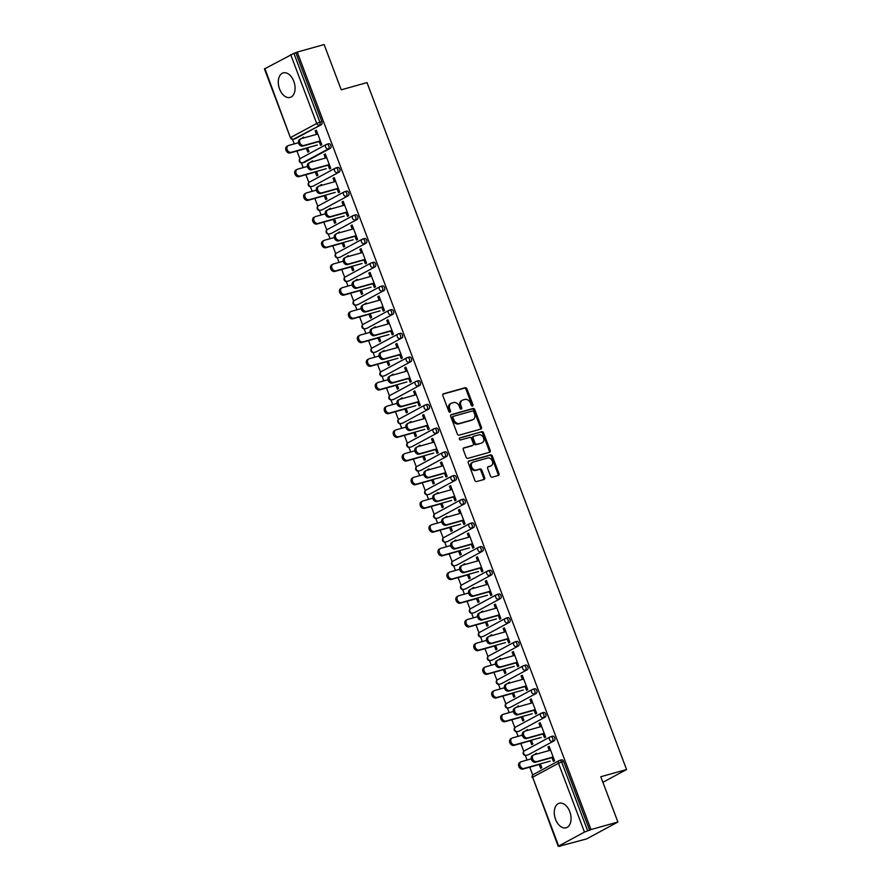 <?xml version="1.0" encoding="UTF-8"?>
<svg xmlns="http://www.w3.org/2000/svg" width="891" height="891" viewBox="0 0 891 891"><rect width="100%" height="100%" fill="white"/><g stroke="black" fill="none" stroke-linecap="round" stroke-linejoin="round"><path stroke-width="1.34" d="M472.486 405.995A1.125 0.869 61.6 0 0 472.932 404.714L466.94 388.866A1.604 1.236 61.6 0 0 465.18 387.719L443.484 393.789A1.604 1.236 61.6 0 0 442.849 395.626L448.83 411.464A1.125 0.869 61.6 0 0 450.512 410.996L449.743 408.936A5.134 3.965 61.6 0 1 451.158 403.345A5.134 3.965 61.6 0 1 451.793 403.088L453.608 402.587A5.134 3.965 61.6 0 1 459.266 406.274L460.034 408.323A1.125 0.869 61.6 0 0 461.727 407.855L460.948 405.795A5.134 3.965 61.6 0 1 462.362 400.204A5.134 3.965 61.6 0 1 462.997 399.948L464.812 399.446A5.134 3.965 61.6 0 1 470.47 403.133L471.239 405.182A1.125 0.869 61.6 0 0 472.486 405.995M472.063 405.984A1.125 0.869 61.6 0 0 472.018 405.205L466.026 389.356A1.604 1.236 61.6 0 0 464.267 388.209L442.938 394.178M449.643 412.266A1.125 0.869 61.6 0 0 449.61 411.486L448.83 409.437L449.743 408.936M460.847 409.125A1.125 0.869 61.6 0 0 460.814 408.345L460.034 406.296L460.948 405.795M569.783 811.679A12.741 7.963 -105.7 0 0 559.225 803.248A12.741 7.963 -105.7 0 0 555.55 819.364A12.741 7.963 -105.7 0 0 566.108 827.784A12.741 7.963 -105.7 0 0 569.783 811.679M293.796 81.304A12.741 7.963 -105.7 0 0 283.249 72.884A12.741 7.963 -105.7 0 0 279.562 88.989A12.741 7.963 -105.7 0 0 290.121 97.42A12.741 7.963 -105.7 0 0 293.796 81.304M490.484 476.017A1.604 1.236 61.6 0 0 492.244 477.164L498.336 475.46A1.604 1.236 61.6 0 0 498.971 473.633L492.322 456.036A1.604 1.236 61.6 0 0 490.562 454.889L468.866 460.97A1.604 1.236 61.6 0 0 468.232 462.797L474.87 480.383A1.604 1.236 61.6 0 0 476.64 481.541L483.991 479.481A1.604 1.236 61.6 0 0 484.637 477.654L481.786 470.125A1.604 1.236 61.6 0 0 480.026 468.967L476.373 469.991A4.288 3.319 61.6 0 1 471.785 467.252A4.288 3.319 61.6 0 1 472.831 462.229A4.288 3.319 61.6 0 1 473.366 462.017L487.644 458.007A4.288 3.319 61.6 0 1 492.233 460.758A4.288 3.319 61.6 0 1 491.186 465.77A4.288 3.319 61.6 0 1 490.651 465.993L488.279 466.661A1.604 1.236 61.6 0 0 487.633 468.488L490.484 476.017M297.238 52.079L324.124 44.55L341.231 89.813L367.003 82.596L626.573 769.523L600.79 776.74L617.897 822.014L591.011 829.543L297.238 52.079L293.907 53.371L319.902 122.19L321.874 121.633L295.868 52.825M480.806 429.094A1.604 1.236 61.6 0 0 481.452 427.268L474.803 409.671A1.604 1.236 61.6 0 0 473.032 408.512L451.347 414.593A1.604 1.236 61.6 0 0 450.701 416.42L457.35 434.017A1.604 1.236 61.6 0 0 459.121 435.164L480.806 429.094M483.568 432.859L490.217 450.445A1.604 1.236 61.6 0 1 489.571 452.283L467.886 458.353A1.604 1.236 61.6 0 1 466.116 457.206L463.264 449.677A1.604 1.236 61.6 0 1 463.91 447.839L472.709 445.377A1.604 1.236 61.6 0 0 473.344 443.551L471.462 438.55A1.604 1.236 61.6 0 0 469.691 437.403L460.536 439.965A1.125 0.869 61.6 0 1 459.745 437.882L481.797 431.701A1.604 1.236 61.6 0 1 483.568 432.859L482.655 433.349L489.304 450.946L490.217 450.445M602.895 782.309L626.573 769.523M264.872 68.574L290.433 137.737L264.427 68.93L293.907 53.371M617.897 822.014L586.612 838.921L559.604 846.127M591.011 829.543L584.474 832.094L558.657 846.038L561.096 845.715L559.726 846.45M532.729 775.014L529.755 767.151M527.071 760.045L525.334 755.457M523.774 751.313L520.801 743.462M518.116 736.345L516.379 731.756M514.82 727.613L511.846 719.761M509.162 712.644L507.425 708.055M505.865 703.912L502.892 696.06M500.207 688.955L498.47 684.355M496.911 680.223L493.937 672.371M491.253 665.254L489.515 660.665M487.956 656.522L484.982 648.67M482.298 641.553L480.561 636.965M479.002 632.822L476.028 624.97M473.344 617.853L471.606 613.264M470.047 609.121L467.073 601.269M464.389 594.163L462.652 589.575M461.093 585.432L458.119 577.58M455.435 570.463L453.697 565.874M452.138 561.731L449.164 553.879M446.48 546.762L444.743 542.173M443.183 538.03L440.21 530.178M437.526 523.062L435.788 518.473M434.229 514.341L431.255 506.489M428.571 499.372L426.834 494.783M425.274 490.64L422.301 482.788M419.616 475.671L417.879 471.083M416.32 466.94L413.346 459.088M410.662 451.971L408.924 447.382M407.365 443.239L404.391 435.387M401.707 428.281L399.97 423.693M398.411 419.55L395.437 411.698M392.753 404.581L391.015 399.992M389.456 395.849L386.482 387.997M383.798 380.88L382.061 376.292M380.502 372.148L377.528 364.296M374.844 357.18L373.106 352.591M371.547 348.459L368.573 340.596M365.889 333.49L364.152 328.902M362.592 324.758L359.619 316.906M356.935 309.79L355.197 305.201M353.638 301.058L350.664 293.206M347.98 286.089L346.243 281.5M344.683 277.357L341.71 269.505M339.025 262.399L337.288 257.8M335.729 253.668L332.755 245.816M330.071 238.699L328.334 234.11M326.774 229.967L323.801 222.115M321.116 214.998L319.379 210.41M317.82 206.266L314.846 198.415M312.162 191.298L310.424 186.709M308.865 182.566L305.891 174.714M303.207 167.608L301.47 163.02M299.911 158.876L296.937 151.024M294.253 143.908L292.515 139.319M303.653 137.392L302.361 137.76L303.553 137.114L303.853 137.916M316.428 130.487L315.136 130.854L316.327 130.209L321.774 144.643L320.593 145.289L319.056 141.224M306.381 148.374L307.818 152.183L308.999 151.548L307.562 147.739M315.136 130.854L316.472 134.385M552.465 736.233A2.45 1.537 74.3 0 1 552.665 736.155A2.45 1.537 74.3 0 1 554.692 737.77A2.45 1.537 74.3 0 1 554.18 740.789L528.363 754.744A2.45 1.537 74.3 0 1 528.163 754.822A2.45 1.537 74.3 0 1 527.951 754.855M561.419 759.934A2.45 1.537 74.3 0 1 561.62 759.845A2.45 1.537 74.3 0 1 563.647 761.471L561.675 762.017L587.681 830.835M589.642 830.278L563.647 761.471M321.874 121.633A2.45 1.537 74.3 0 1 321.361 124.651L295.545 138.606A2.45 1.537 74.3 0 1 295.344 138.684A2.45 1.537 74.3 0 1 295.133 138.718M530.245 740.811L531.682 744.62L532.863 743.985L531.426 740.176M527.717 730.353L527.416 729.551L526.425 730.72M540.336 726.822L538.999 723.292L540.191 722.646L545.637 737.08L544.457 737.726L542.92 733.661M534.555 688.832A2.45 1.537 74.3 0 1 534.756 688.754A2.45 1.537 74.3 0 1 536.783 690.38A2.45 1.537 74.3 0 1 536.271 693.398L510.454 707.343A2.45 1.537 74.3 0 1 510.253 707.421A2.45 1.537 74.3 0 1 510.042 707.454M512.336 693.421L513.773 697.23L514.953 696.584L513.517 692.775M509.808 682.963L509.507 682.161L508.516 683.319M522.427 679.421L521.09 675.901L522.282 675.255L527.728 689.69L526.548 690.325L525.011 686.259M516.646 641.442A2.45 1.537 74.3 0 1 516.847 641.364A2.45 1.537 74.3 0 1 518.874 642.979A2.45 1.537 74.3 0 1 518.362 645.997L492.545 659.953A2.45 1.537 74.3 0 1 492.344 660.031A2.45 1.537 74.3 0 1 492.133 660.064M494.427 646.02L495.864 649.829L497.044 649.194L495.608 645.385M491.899 635.561L491.598 634.76L490.607 635.929M504.518 632.031L503.181 628.5L504.373 627.865L509.819 642.288L508.638 642.934L507.102 638.869M498.737 594.052A2.45 1.537 74.3 0 1 498.938 593.963A2.45 1.537 74.3 0 1 500.965 595.589A2.45 1.537 74.3 0 1 500.452 598.607L474.636 612.551A2.45 1.537 74.3 0 1 474.435 612.629A2.45 1.537 74.3 0 1 474.224 612.674M476.518 598.629L477.955 602.439L479.135 601.793L477.699 597.984M473.99 588.171L473.689 587.369L472.698 588.528M486.609 584.641L485.272 581.11L486.464 580.464L491.91 594.898L490.729 595.533L489.192 591.468M480.828 546.651A2.45 1.537 74.3 0 1 481.029 546.573A2.45 1.537 74.3 0 1 483.056 548.188A2.45 1.537 74.3 0 1 482.543 551.206L456.727 565.161A2.45 1.537 74.3 0 1 456.526 565.239A2.45 1.537 74.3 0 1 456.315 565.273M458.609 551.239L460.046 555.048L461.226 554.402L459.789 550.593M456.081 540.781L455.78 539.968L454.789 541.138M468.699 537.24L467.363 533.709L468.555 533.074L474.001 547.497L472.82 548.143L471.283 544.078M462.919 499.261A2.45 1.537 74.3 0 1 463.12 499.172A2.45 1.537 74.3 0 1 465.147 500.798A2.45 1.537 74.3 0 1 464.634 503.816L438.817 517.76A2.45 1.537 74.3 0 1 438.617 517.849A2.45 1.537 74.3 0 1 438.405 517.883M440.7 503.838L442.136 507.647L443.317 507.012L441.88 503.203M438.172 493.38L437.871 492.578L436.88 493.748M450.79 489.85L449.454 486.319L450.646 485.673L456.092 500.107L454.911 500.742L453.374 496.677M445.01 451.86A2.45 1.537 74.3 0 1 445.21 451.782A2.45 1.537 74.3 0 1 447.237 453.396A2.45 1.537 74.3 0 1 446.725 456.415L420.908 470.37A2.45 1.537 74.3 0 1 420.708 470.448A2.45 1.537 74.3 0 1 420.496 470.481M422.791 456.448L424.227 460.257L425.408 459.611L423.971 455.802M420.262 445.99L419.962 445.177L418.97 446.346M432.881 442.448L431.545 438.918L432.736 438.283L438.183 452.717L437.002 453.352L435.465 449.287M427.101 404.469A2.45 1.537 74.3 0 1 427.301 404.391A2.45 1.537 74.3 0 1 429.328 406.006A2.45 1.537 74.3 0 1 428.816 409.025L402.999 422.969A2.45 1.537 74.3 0 1 402.799 423.058A2.45 1.537 74.3 0 1 402.587 423.091M404.882 409.047L406.318 412.856L407.499 412.221L406.062 408.412M402.353 398.589L402.053 397.787L401.061 398.956M414.972 395.058L413.636 391.528L414.827 390.882L420.274 405.316L419.093 405.962L417.556 401.897M409.192 357.068A2.45 1.537 74.3 0 1 409.392 356.99A2.45 1.537 74.3 0 1 411.419 358.616A2.45 1.537 74.3 0 1 410.907 361.635L385.09 375.579A2.45 1.537 74.3 0 1 384.89 375.657A2.45 1.537 74.3 0 1 384.678 375.69M386.972 361.657L388.409 365.466L389.59 364.82L388.153 361.011M384.444 351.199L384.144 350.386L383.152 351.555M397.063 347.657L395.727 344.126L396.918 343.492L402.364 357.926L401.184 358.561L399.647 354.495M391.283 309.678A2.45 1.537 74.3 0 1 391.483 309.6A2.45 1.537 74.3 0 1 393.51 311.215A2.45 1.537 74.3 0 1 392.998 314.233L367.181 328.189A2.45 1.537 74.3 0 1 366.981 328.267A2.45 1.537 74.3 0 1 366.769 328.3M369.063 314.256L370.5 318.065L371.681 317.43L370.244 313.621M366.535 303.798L366.234 302.996L365.243 304.165M379.154 300.267L377.817 296.736L379.009 296.09L384.455 310.525L383.275 311.171L381.738 307.105M373.374 262.277A2.45 1.537 74.3 0 1 373.574 262.199A2.45 1.537 74.3 0 1 375.601 263.825A2.45 1.537 74.3 0 1 375.089 266.843L349.272 280.788A2.45 1.537 74.3 0 1 349.072 280.865A2.45 1.537 74.3 0 1 348.86 280.899M351.154 266.866L352.591 270.675L353.772 270.029L352.335 266.22M348.626 256.408L348.325 255.606L347.334 256.764M361.245 252.866L359.908 249.346L361.1 248.7L366.546 263.135L365.366 263.769L363.829 259.704M355.464 214.887A2.45 1.537 74.3 0 1 355.665 214.809A2.45 1.537 74.3 0 1 357.692 216.424A2.45 1.537 74.3 0 1 357.18 219.442L331.363 233.397A2.45 1.537 74.3 0 1 331.162 233.475A2.45 1.537 74.3 0 1 330.951 233.509M333.245 219.464L334.682 223.273L335.862 222.639L334.426 218.83M330.717 209.006L330.416 208.204L329.425 209.374M343.336 205.476L341.999 201.945L343.191 201.31L348.637 215.733L347.457 216.379L345.92 212.314M337.555 167.497A2.45 1.537 74.3 0 1 337.756 167.408A2.45 1.537 74.3 0 1 339.783 169.034A2.45 1.537 74.3 0 1 339.271 172.052L313.454 185.996A2.45 1.537 74.3 0 1 313.253 186.074A2.45 1.537 74.3 0 1 313.042 186.119M315.336 172.074L316.773 175.883L317.953 175.237L316.517 171.428M312.808 161.616L312.507 160.814L311.516 161.973M325.427 158.086L324.09 154.555L325.282 153.909L330.728 168.343L329.547 168.978L328.011 164.913M328.601 143.796A2.45 1.537 74.3 0 1 328.801 143.718A2.45 1.537 74.3 0 1 330.828 145.333A2.45 1.537 74.3 0 1 330.316 148.351L304.499 162.296A2.45 1.537 74.3 0 1 304.299 162.385A2.45 1.537 74.3 0 1 304.087 162.418M334.381 181.775L333.045 178.245L334.236 177.61L339.683 192.044L338.502 192.679L336.965 188.614M324.291 195.775L325.727 199.584L326.908 198.938L325.471 195.129M321.762 185.317L321.462 184.504L320.47 185.673M346.51 191.186A2.45 1.537 74.3 0 1 346.71 191.108A2.45 1.537 74.3 0 1 348.737 192.734A2.45 1.537 74.3 0 1 348.225 195.753L322.408 209.697A2.45 1.537 74.3 0 1 322.208 209.775A2.45 1.537 74.3 0 1 321.996 209.808M352.29 229.176L350.954 225.646L352.145 225L357.592 239.434L356.411 240.08L354.874 236.004M342.2 243.165L343.636 246.974L344.817 246.339L343.38 242.53M339.671 232.707L339.371 231.905L338.38 233.074M364.419 238.588A2.45 1.537 74.3 0 1 364.619 238.51A2.45 1.537 74.3 0 1 366.647 240.124A2.45 1.537 74.3 0 1 366.134 243.143L340.317 257.087A2.45 1.537 74.3 0 1 340.117 257.176A2.45 1.537 74.3 0 1 339.905 257.209M370.199 276.566L368.863 273.036L370.055 272.401L375.501 286.824L374.32 287.47L372.783 283.405M360.109 290.566L361.546 294.375L362.726 293.729L361.289 289.92M357.581 280.108L357.28 279.295L356.289 280.465M382.328 285.978A2.45 1.537 74.3 0 1 382.529 285.9A2.45 1.537 74.3 0 1 384.556 287.515A2.45 1.537 74.3 0 1 384.043 290.533L358.227 304.488A2.45 1.537 74.3 0 1 358.026 304.566A2.45 1.537 74.3 0 1 357.814 304.599M388.108 323.968L386.772 320.437L387.964 319.791L393.41 334.225L392.229 334.86L390.692 330.795M378.018 337.956L379.455 341.765L380.635 341.119L379.198 337.321M375.49 327.498L375.189 326.696L374.198 327.866M400.237 333.379A2.45 1.537 74.3 0 1 400.438 333.29A2.45 1.537 74.3 0 1 402.465 334.916A2.45 1.537 74.3 0 1 401.952 337.934L376.136 351.878A2.45 1.537 74.3 0 1 375.935 351.967A2.45 1.537 74.3 0 1 375.724 352.001M406.018 371.358L404.681 367.827L405.873 367.192L411.319 381.615L410.138 382.261L408.601 378.196M395.927 385.358L397.364 389.155L398.544 388.521L397.108 384.712M393.399 374.888L393.098 374.086L392.107 375.256M418.146 380.769A2.45 1.537 74.3 0 1 418.347 380.691A2.45 1.537 74.3 0 1 420.374 382.306A2.45 1.537 74.3 0 1 419.861 385.324L394.045 399.279A2.45 1.537 74.3 0 1 393.844 399.357A2.45 1.537 74.3 0 1 393.633 399.391M423.927 418.759L422.59 415.228L423.782 414.582L429.228 429.017L428.048 429.651L426.511 425.586M413.836 432.748L415.273 436.557L416.453 435.911L415.017 432.102M411.308 422.289L411.007 421.488L410.016 422.646M436.055 428.17A2.45 1.537 74.3 0 1 436.256 428.081A2.45 1.537 74.3 0 1 438.283 429.707A2.45 1.537 74.3 0 1 437.771 432.725L411.954 446.669A2.45 1.537 74.3 0 1 411.753 446.747A2.45 1.537 74.3 0 1 411.542 446.792M441.836 466.149L440.499 462.618L441.691 461.983L447.137 476.407L445.957 477.053L444.42 472.987M431.745 480.138L433.182 483.947L434.363 483.312L432.926 479.503M429.217 469.68L428.916 468.878L427.925 470.047M453.965 475.56A2.45 1.537 74.3 0 1 454.165 475.482A2.45 1.537 74.3 0 1 456.192 477.097A2.45 1.537 74.3 0 1 455.68 480.115L429.863 494.071A2.45 1.537 74.3 0 1 429.662 494.149A2.45 1.537 74.3 0 1 429.451 494.182M459.745 513.539L458.408 510.008L459.6 509.374L465.046 523.808L463.866 524.443L462.329 520.377M449.654 527.539L451.091 531.348L452.272 530.702L450.835 526.893M447.126 517.081L446.825 516.279L445.834 517.437M471.874 522.95A2.45 1.537 74.3 0 1 472.074 522.872A2.45 1.537 74.3 0 1 474.101 524.498A2.45 1.537 74.3 0 1 473.589 527.517L447.772 541.461A2.45 1.537 74.3 0 1 447.572 541.539A2.45 1.537 74.3 0 1 447.36 541.572M477.654 560.94L476.317 557.41L477.509 556.764L482.955 571.198L481.775 571.844L480.238 567.779M467.563 574.929L469 578.738L470.181 578.103L468.744 574.294M465.035 564.471L464.734 563.669L463.743 564.838M489.783 570.351A2.45 1.537 74.3 0 1 489.983 570.273A2.45 1.537 74.3 0 1 492.01 571.888A2.45 1.537 74.3 0 1 491.498 574.907L465.681 588.851A2.45 1.537 74.3 0 1 465.481 588.94A2.45 1.537 74.3 0 1 465.269 588.973M495.563 608.33L494.227 604.8L495.418 604.165L500.865 618.599L499.684 619.234L498.147 615.169M485.472 622.33L486.909 626.139L488.09 625.493L486.653 621.684M482.944 611.872L482.644 611.059L481.652 612.228M507.692 617.741A2.45 1.537 74.3 0 1 507.892 617.663A2.45 1.537 74.3 0 1 509.919 619.29A2.45 1.537 74.3 0 1 509.407 622.308L483.59 636.252A2.45 1.537 74.3 0 1 483.39 636.33A2.45 1.537 74.3 0 1 483.178 636.363M513.472 655.731L512.136 652.201L513.327 651.555L518.774 665.989L517.593 666.635L516.056 662.559M503.382 669.72L504.818 673.529L505.999 672.894L504.562 669.085M500.853 659.262L500.553 658.46L499.561 659.63M525.601 665.143A2.45 1.537 74.3 0 1 525.801 665.065A2.45 1.537 74.3 0 1 527.828 666.68A2.45 1.537 74.3 0 1 527.316 669.698L501.499 683.642A2.45 1.537 74.3 0 1 501.299 683.731A2.45 1.537 74.3 0 1 501.087 683.765M531.381 703.122L530.045 699.591L531.236 698.956L536.683 713.379L535.502 714.025L533.965 709.96M521.291 717.121L522.727 720.93L523.908 720.284L522.471 716.475M518.762 706.663L518.462 705.85L517.471 707.02M543.51 712.533A2.45 1.537 74.3 0 1 543.71 712.455A2.45 1.537 74.3 0 1 545.737 714.07A2.45 1.537 74.3 0 1 545.225 717.088L519.408 731.043A2.45 1.537 74.3 0 1 519.208 731.121A2.45 1.537 74.3 0 1 518.996 731.155M549.29 750.523L547.954 746.992L549.146 746.346L554.592 760.78L553.411 761.415L551.874 757.35M539.2 764.511L540.637 768.32L541.817 767.674L540.38 763.877M536.672 754.053L536.371 753.251L535.38 754.421M311.315 161.449L312.607 161.093M324.09 154.555L325.382 154.188M320.27 185.15L321.562 184.782M333.045 178.245L334.337 177.888M329.225 208.85L330.516 208.483M341.999 201.945L343.291 201.589M338.179 232.54L339.471 232.183M350.954 225.646L352.246 225.278M347.134 256.24L348.426 255.884M359.908 249.346L361.2 248.979M356.088 279.941L357.38 279.574M368.863 273.036L370.155 272.679M365.043 303.642L366.335 303.274M377.817 296.736L379.109 296.38M373.997 327.331L375.289 326.975M386.772 320.437L388.064 320.069M382.952 351.032L384.244 350.675M395.727 344.126L397.018 343.77M391.906 374.732L393.198 374.365M404.681 367.827L405.973 367.471M400.861 398.422L402.153 398.065M413.636 391.528L414.928 391.16M409.815 422.122L411.107 421.766M422.59 415.228L423.882 414.861M418.77 445.823L420.062 445.455M431.545 438.918L432.837 438.561M427.725 469.524L429.017 469.156M440.499 462.618L441.791 462.262M436.679 493.213L437.971 492.857M449.454 486.319L450.746 485.951M445.634 516.914L446.926 516.557M458.408 510.008L459.7 509.652M454.588 540.614L455.88 540.247M467.363 533.709L468.655 533.353M463.543 564.315L464.835 563.947M476.317 557.41L477.609 557.042M472.497 588.004L473.789 587.648M485.272 581.11L486.564 580.743M481.452 611.705L482.744 611.337M494.227 604.8L495.519 604.443M490.406 635.406L491.698 635.038M503.181 628.5L504.473 628.144M499.361 659.095L500.653 658.739M512.136 652.201L513.428 651.833M508.315 682.796L509.607 682.439M521.09 675.901L522.382 675.534M517.27 706.496L518.562 706.129M530.045 699.591L531.337 699.235M526.225 730.197L527.517 729.829M538.999 723.292L540.291 722.935M535.179 753.886L536.471 753.53M547.954 746.992L549.246 746.625M462.362 400.204L461.449 400.694A5.134 3.965 61.6 0 0 460.034 406.296M451.158 403.345L450.245 403.835A5.134 3.965 61.6 0 0 448.83 409.437M480.438 429.195A1.604 1.236 61.6 0 0 480.539 427.758L473.889 410.161A1.604 1.236 61.6 0 0 472.119 409.002L450.801 414.983M473.734 411.776A1.125 0.869 61.6 0 0 472.497 410.974L453.463 416.309A1.125 0.869 61.6 0 0 453.007 417.589L453.831 419.75A5.134 3.965 61.6 0 0 459.489 423.437L472.497 419.795A5.134 3.965 61.6 0 0 473.132 419.538A5.134 3.965 61.6 0 0 474.558 413.947L473.734 411.776M453.196 416.453L452.55 416.799A1.125 0.869 61.6 0 0 452.093 418.079L453.007 417.589M473.132 419.538L472.219 420.029A5.134 3.965 61.6 0 1 471.584 420.285L458.575 423.938A5.134 3.965 61.6 0 1 452.918 420.24L452.093 418.079M489.204 452.383A1.604 1.236 61.6 0 0 489.304 450.946M463.365 448.229L471.796 445.868A1.604 1.236 61.6 0 0 472.163 445.667M459.31 438.238L481.797 431.701M481.831 442.816A4.288 3.319 61.6 0 0 482.365 442.604A4.288 3.319 61.6 0 0 483.412 437.592A4.288 3.319 61.6 0 0 478.823 434.841L473.789 436.256A1.604 1.236 61.6 0 0 473.143 438.082L475.037 443.072A1.604 1.236 61.6 0 0 476.808 444.23L480.917 443.317A4.288 3.319 61.6 0 0 481.452 443.094L482.365 442.604M472.876 436.746A1.604 1.236 61.6 0 0 472.23 438.572L473.143 438.082M480.917 443.317L475.894 444.72A1.604 1.236 61.6 0 1 474.123 443.573L472.23 438.572M482.655 433.349A1.604 1.236 61.6 0 0 480.884 432.191M491.186 465.77L490.273 466.271A4.288 3.319 61.6 0 1 489.738 466.483L487.733 467.051M472.831 462.229L471.918 462.719A4.288 3.319 61.6 0 0 470.871 467.742A4.288 3.319 61.6 0 0 475.46 470.481L476.373 469.991M483.624 479.581A1.604 1.236 61.6 0 0 483.724 478.144L480.873 470.615A1.604 1.236 61.6 0 0 479.113 469.468L475.46 470.481M497.958 475.571A1.604 1.236 61.6 0 0 498.058 474.123L491.409 456.537A1.604 1.236 61.6 0 0 489.649 455.379L468.321 461.349M291.223 152.316L290.043 152.951A3.675 2.84 -118.4 0 1 286.111 150.601A3.675 2.84 -118.4 0 1 287.002 146.302L288.183 145.667A3.675 2.84 61.6 0 0 287.292 149.966A3.675 2.84 61.6 0 0 291.223 152.316L317.319 145.01M298.463 142.727L288.639 145.478A3.675 2.84 61.6 0 0 288.183 145.667M290.043 152.951L307.673 148.017M317.764 134.018L301.325 138.628A3.675 2.84 61.6 0 0 300.868 138.807A3.675 2.84 61.6 0 0 299.977 143.117A3.675 2.84 61.6 0 0 303.909 145.467L302.717 146.102A3.675 2.84 -118.4 0 1 298.786 143.752A3.675 2.84 -118.4 0 1 299.688 139.453L300.868 138.807M319.156 141.502L302.717 146.102M320.348 140.856L303.909 145.467M300.178 176.017L298.997 176.652A3.675 2.84 -118.4 0 1 295.066 174.302A3.675 2.84 -118.4 0 1 295.957 170.003L297.137 169.357A3.675 2.84 61.6 0 0 296.246 173.656A3.675 2.84 61.6 0 0 300.178 176.017L326.273 168.7M307.417 166.428L297.594 169.179A3.675 2.84 61.6 0 0 297.137 169.357M298.997 176.652L316.628 171.718M309.132 199.707L307.952 200.352A3.675 2.84 -118.4 0 1 304.02 198.002A3.675 2.84 -118.4 0 1 304.911 193.703L306.092 193.057A3.675 2.84 61.6 0 0 305.201 197.356A3.675 2.84 61.6 0 0 309.132 199.707L335.228 192.4M316.372 190.128L306.549 192.879A3.675 2.84 61.6 0 0 306.092 193.057M307.952 200.352L325.583 195.407M318.087 223.407L316.906 224.053A3.675 2.84 -118.4 0 1 312.975 221.692A3.675 2.84 -118.4 0 1 313.866 217.393L315.046 216.758A3.675 2.84 61.6 0 0 314.155 221.057A3.675 2.84 61.6 0 0 318.087 223.407L344.182 216.101M325.326 213.818L315.503 216.569A3.675 2.84 61.6 0 0 315.046 216.758M316.906 224.053L334.537 219.108M327.042 247.108L325.861 247.743A3.675 2.84 -118.4 0 1 321.929 245.393A3.675 2.84 -118.4 0 1 322.82 241.093L324.001 240.447A3.675 2.84 61.6 0 0 323.11 244.758A3.675 2.84 61.6 0 0 327.042 247.108L353.137 239.79M334.281 237.518L324.458 240.269A3.675 2.84 61.6 0 0 324.001 240.447M325.861 247.743L343.492 242.809M335.996 270.797L334.816 271.443A3.675 2.84 -118.4 0 1 330.884 269.093A3.675 2.84 -118.4 0 1 331.775 264.794L332.956 264.148A3.675 2.84 61.6 0 0 332.065 268.447A3.675 2.84 61.6 0 0 335.996 270.797L362.091 263.491M343.235 261.219L333.412 263.97A3.675 2.84 61.6 0 0 332.956 264.148M334.816 271.443L352.446 266.498M326.719 157.718L310.28 162.329A3.675 2.84 61.6 0 0 309.823 162.507A3.675 2.84 61.6 0 0 308.932 166.806A3.675 2.84 61.6 0 0 312.864 169.156L311.672 169.802A3.675 2.84 -118.4 0 1 307.74 167.452A3.675 2.84 -118.4 0 1 308.642 163.153L309.823 162.507M328.111 165.191L311.672 169.802M329.302 164.557L312.864 169.156M335.673 181.419L319.234 186.019A3.675 2.84 61.6 0 0 318.778 186.208A3.675 2.84 61.6 0 0 317.887 190.507A3.675 2.84 61.6 0 0 321.818 192.857L320.626 193.503A3.675 2.84 -118.4 0 1 316.695 191.153A3.675 2.84 -118.4 0 1 317.597 186.843L318.778 186.208M337.065 188.892L320.626 193.503M338.257 188.257L321.818 192.857M344.628 205.119L328.189 209.719A3.675 2.84 61.6 0 0 327.732 209.908A3.675 2.84 61.6 0 0 326.841 214.208A3.675 2.84 61.6 0 0 330.773 216.558L329.581 217.192A3.675 2.84 -118.4 0 1 325.649 214.842A3.675 2.84 -118.4 0 1 326.551 210.543L327.732 209.908M346.02 212.593L329.581 217.192M347.212 211.947L330.773 216.558M353.582 228.809L337.143 233.42A3.675 2.84 61.6 0 0 336.687 233.598A3.675 2.84 61.6 0 0 335.796 237.897A3.675 2.84 61.6 0 0 339.727 240.258L338.535 240.893A3.675 2.84 -118.4 0 1 334.604 238.543A3.675 2.84 -118.4 0 1 335.506 234.244L336.687 233.598M354.974 236.293L338.535 240.893M356.166 235.647L339.727 240.258M362.537 252.509L346.098 257.12A3.675 2.84 61.6 0 0 345.641 257.299A3.675 2.84 61.6 0 0 344.75 261.598A3.675 2.84 61.6 0 0 348.682 263.948L347.49 264.594A3.675 2.84 -118.4 0 1 343.558 262.244A3.675 2.84 -118.4 0 1 344.461 257.945L345.641 257.299M363.929 259.983L347.49 264.594M365.121 259.348L348.682 263.948M344.951 294.498L343.77 295.144A3.675 2.84 -118.4 0 1 339.839 292.794A3.675 2.84 -118.4 0 1 340.73 288.484L341.91 287.849A3.675 2.84 61.6 0 0 341.019 292.148A3.675 2.84 61.6 0 0 344.951 294.498L371.046 287.192M352.19 284.908L342.367 287.659A3.675 2.84 61.6 0 0 341.91 287.849M343.77 295.144L361.401 290.199M371.491 276.21L355.052 280.81A3.675 2.84 61.6 0 0 354.596 280.999A3.675 2.84 61.6 0 0 353.705 285.298A3.675 2.84 61.6 0 0 357.636 287.648L356.445 288.294A3.675 2.84 -118.4 0 1 352.513 285.933A3.675 2.84 -118.4 0 1 353.415 281.634L354.596 280.999M372.884 283.683L356.445 288.294M374.075 283.037L357.636 287.648M353.905 318.198L352.725 318.833A3.675 2.84 -118.4 0 1 348.793 316.483A3.675 2.84 -118.4 0 1 349.684 312.184L350.865 311.549A3.675 2.84 61.6 0 0 349.974 315.848A3.675 2.84 61.6 0 0 353.905 318.198L380 310.892M361.145 308.609L351.321 311.36A3.675 2.84 61.6 0 0 350.865 311.549M352.725 318.833L370.355 313.899M380.446 299.899L364.007 304.51A3.675 2.84 61.6 0 0 363.55 304.7A3.675 2.84 61.6 0 0 362.659 308.999A3.675 2.84 61.6 0 0 366.591 311.349L365.399 311.984A3.675 2.84 -118.4 0 1 361.468 309.634A3.675 2.84 -118.4 0 1 362.37 305.335L363.55 304.7M381.838 307.384L365.399 311.984M383.03 306.738L366.591 311.349M362.86 341.899L361.679 342.534A3.675 2.84 -118.4 0 1 357.748 340.184A3.675 2.84 -118.4 0 1 358.639 335.885L359.819 335.239A3.675 2.84 61.6 0 0 358.928 339.538A3.675 2.84 61.6 0 0 362.86 341.899L388.955 334.582M370.099 332.31L360.276 335.061A3.675 2.84 61.6 0 0 359.819 335.239M361.679 342.534L379.31 337.6M389.4 323.6L372.961 328.211A3.675 2.84 61.6 0 0 372.505 328.389A3.675 2.84 61.6 0 0 371.614 332.688A3.675 2.84 61.6 0 0 375.545 335.038L374.354 335.684A3.675 2.84 -118.4 0 1 370.422 333.334A3.675 2.84 -118.4 0 1 371.324 329.035L372.505 328.389M390.793 331.073L374.354 335.684M391.984 330.438L375.545 335.038M371.814 365.588L370.634 366.234A3.675 2.84 -118.4 0 1 366.702 363.884A3.675 2.84 -118.4 0 1 367.593 359.585L368.774 358.939A3.675 2.84 61.6 0 0 367.883 363.238A3.675 2.84 61.6 0 0 371.814 365.588L397.909 358.282M379.054 356.01L369.23 358.761A3.675 2.84 61.6 0 0 368.774 358.939M370.634 366.234L388.264 361.289M398.355 347.301L381.916 351.9A3.675 2.84 61.6 0 0 381.459 352.09A3.675 2.84 61.6 0 0 380.568 356.389A3.675 2.84 61.6 0 0 384.5 358.739L383.308 359.385A3.675 2.84 -118.4 0 1 379.377 357.035A3.675 2.84 -118.4 0 1 380.279 352.725L381.459 352.09M399.747 354.774L383.308 359.385M400.939 354.139L384.5 358.739M380.769 389.289L379.588 389.935A3.675 2.84 -118.4 0 1 375.657 387.574A3.675 2.84 -118.4 0 1 376.548 383.275L377.728 382.64A3.675 2.84 61.6 0 0 376.837 386.939A3.675 2.84 61.6 0 0 380.769 389.289L406.864 381.983M388.008 379.7L378.185 382.451A3.675 2.84 61.6 0 0 377.728 382.64M379.588 389.935L397.219 384.99M407.31 371.001L390.871 375.601A3.675 2.84 61.6 0 0 390.414 375.79A3.675 2.84 61.6 0 0 389.523 380.089A3.675 2.84 61.6 0 0 393.454 382.439L392.263 383.074A3.675 2.84 -118.4 0 1 388.331 380.724A3.675 2.84 -118.4 0 1 389.233 376.425L390.414 375.79M408.702 378.475L392.263 383.074M409.893 377.829L393.454 382.439M389.723 412.99L388.543 413.624A3.675 2.84 -118.4 0 1 384.611 411.274A3.675 2.84 -118.4 0 1 385.502 406.975L386.683 406.341A3.675 2.84 61.6 0 0 385.792 410.64A3.675 2.84 61.6 0 0 389.723 412.99L415.819 405.672M396.963 403.4L387.14 406.151A3.675 2.84 61.6 0 0 386.683 406.341M388.543 413.624L406.173 408.691M416.264 394.691L399.825 399.302A3.675 2.84 61.6 0 0 399.368 399.48A3.675 2.84 61.6 0 0 398.477 403.779A3.675 2.84 61.6 0 0 402.409 406.14L401.217 406.775A3.675 2.84 -118.4 0 1 397.286 404.425A3.675 2.84 -118.4 0 1 398.188 400.126L399.368 399.48M417.656 402.175L401.217 406.775M418.848 401.529L402.409 406.14M398.678 436.69L397.497 437.325A3.675 2.84 -118.4 0 1 393.566 434.975A3.675 2.84 -118.4 0 1 394.457 430.676L395.637 430.03A3.675 2.84 61.6 0 0 394.746 434.329A3.675 2.84 61.6 0 0 398.678 436.69L424.773 429.373M405.917 427.101L396.094 429.852A3.675 2.84 61.6 0 0 395.637 430.03M397.497 437.325L415.128 432.38M425.219 418.391L408.78 423.002A3.675 2.84 61.6 0 0 408.323 423.18A3.675 2.84 61.6 0 0 407.432 427.48A3.675 2.84 61.6 0 0 411.364 429.83L410.172 430.476A3.675 2.84 -118.4 0 1 406.24 428.125A3.675 2.84 -118.4 0 1 407.142 423.826L408.323 423.18M426.611 425.865L410.172 430.476M427.803 425.23L411.364 429.83M407.632 460.38L406.452 461.026A3.675 2.84 -118.4 0 1 402.52 458.676A3.675 2.84 -118.4 0 1 403.411 454.377L404.592 453.731A3.675 2.84 61.6 0 0 403.701 458.03A3.675 2.84 61.6 0 0 407.632 460.38L433.728 453.074M414.872 450.801L405.049 453.541A3.675 2.84 61.6 0 0 404.592 453.731M406.452 461.026L424.083 456.081M434.173 442.092L417.734 446.692A3.675 2.84 61.6 0 0 417.278 446.881A3.675 2.84 61.6 0 0 416.387 451.18A3.675 2.84 61.6 0 0 420.318 453.53L419.126 454.176A3.675 2.84 -118.4 0 1 415.195 451.815A3.675 2.84 -118.4 0 1 416.097 447.516L417.278 446.881M435.565 449.565L419.126 454.176M436.757 448.93L420.318 453.53M416.587 484.08L415.406 484.715A3.675 2.84 -118.4 0 1 411.475 482.365A3.675 2.84 -118.4 0 1 412.366 478.066L413.547 477.431A3.675 2.84 61.6 0 0 412.656 481.73A3.675 2.84 61.6 0 0 416.587 484.08L442.682 476.774M423.826 474.491L414.003 477.242A3.675 2.84 61.6 0 0 413.547 477.431M415.406 484.715L433.037 479.781M443.128 465.781L426.689 470.392A3.675 2.84 61.6 0 0 426.232 470.582A3.675 2.84 61.6 0 0 425.341 474.881A3.675 2.84 61.6 0 0 429.273 477.231L428.081 477.866A3.675 2.84 -118.4 0 1 424.149 475.516A3.675 2.84 -118.4 0 1 425.052 471.216L426.232 470.582M444.52 473.266L428.081 477.866M445.712 472.62L429.273 477.231M425.542 507.781L424.361 508.416A3.675 2.84 -118.4 0 1 420.429 506.066A3.675 2.84 -118.4 0 1 421.32 501.767L422.501 501.121A3.675 2.84 61.6 0 0 421.61 505.431A3.675 2.84 61.6 0 0 425.542 507.781L451.637 500.464M432.781 498.192L422.958 500.942A3.675 2.84 61.6 0 0 422.501 501.121M424.361 508.416L441.992 503.482M452.082 489.482L435.643 494.093A3.675 2.84 61.6 0 0 435.187 494.271A3.675 2.84 61.6 0 0 434.296 498.57A3.675 2.84 61.6 0 0 438.227 500.931L437.035 501.566A3.675 2.84 -118.4 0 1 433.104 499.216A3.675 2.84 -118.4 0 1 434.006 494.917L435.187 494.271M453.474 496.955L437.035 501.566M454.666 496.32L438.227 500.931M434.496 531.47L433.316 532.116A3.675 2.84 -118.4 0 1 429.384 529.766A3.675 2.84 -118.4 0 1 430.275 525.467L431.456 524.821A3.675 2.84 61.6 0 0 430.565 529.12A3.675 2.84 61.6 0 0 434.496 531.47L460.591 524.164M441.736 521.892L431.912 524.643A3.675 2.84 61.6 0 0 431.456 524.821M433.316 532.116L450.946 527.171M461.037 513.183L444.598 517.782A3.675 2.84 61.6 0 0 444.141 517.972A3.675 2.84 61.6 0 0 443.25 522.271A3.675 2.84 61.6 0 0 447.182 524.621L445.99 525.267A3.675 2.84 -118.4 0 1 442.059 522.917A3.675 2.84 -118.4 0 1 442.961 518.618L444.141 517.972M462.429 520.656L445.99 525.267M463.621 520.021L447.182 524.621M443.451 555.171L442.27 555.817A3.675 2.84 -118.4 0 1 438.339 553.456A3.675 2.84 -118.4 0 1 439.23 549.157L440.41 548.522A3.675 2.84 61.6 0 0 439.519 552.821A3.675 2.84 61.6 0 0 443.451 555.171L469.546 547.865M450.69 545.582L440.867 548.333A3.675 2.84 61.6 0 0 440.41 548.522M442.27 555.817L459.901 550.872M469.991 536.883L453.552 541.483A3.675 2.84 61.6 0 0 453.096 541.672A3.675 2.84 61.6 0 0 452.205 545.971A3.675 2.84 61.6 0 0 456.136 548.321L454.945 548.967A3.675 2.84 -118.4 0 1 451.013 546.606A3.675 2.84 -118.4 0 1 451.915 542.307L453.096 541.672M471.384 544.356L454.945 548.967M472.575 543.71L456.136 548.321M452.405 578.872L451.225 579.506A3.675 2.84 -118.4 0 1 447.293 577.156A3.675 2.84 -118.4 0 1 448.184 572.857L449.365 572.222A3.675 2.84 61.6 0 0 448.474 576.522A3.675 2.84 61.6 0 0 452.405 578.872L478.5 571.565M459.645 569.282L449.821 572.033A3.675 2.84 61.6 0 0 449.365 572.222M451.225 579.506L468.855 574.572M478.946 560.573L462.507 565.184A3.675 2.84 61.6 0 0 462.05 565.362A3.675 2.84 61.6 0 0 461.159 569.672A3.675 2.84 61.6 0 0 465.091 572.022L463.899 572.657A3.675 2.84 -118.4 0 1 459.968 570.307A3.675 2.84 -118.4 0 1 460.87 566.008L462.05 565.362M480.338 568.057L463.899 572.657M481.53 567.411L465.091 572.022M461.36 602.572L460.179 603.207A3.675 2.84 -118.4 0 1 456.248 600.857A3.675 2.84 -118.4 0 1 457.139 596.558L458.319 595.912A3.675 2.84 61.6 0 0 457.428 600.211A3.675 2.84 61.6 0 0 461.36 602.572L487.455 595.255M468.599 592.983L458.776 595.734A3.675 2.84 61.6 0 0 458.319 595.912M460.179 603.207L477.81 598.273M487.9 584.273L471.462 588.884A3.675 2.84 61.6 0 0 471.005 589.062A3.675 2.84 61.6 0 0 470.114 593.361A3.675 2.84 61.6 0 0 474.045 595.711L472.854 596.357A3.675 2.84 -118.4 0 1 468.922 594.007A3.675 2.84 -118.4 0 1 469.824 589.708L471.005 589.062M489.293 591.747L472.854 596.357M490.484 591.112L474.045 595.711M470.314 626.262L469.134 626.908A3.675 2.84 -118.4 0 1 465.202 624.558A3.675 2.84 -118.4 0 1 466.093 620.259L467.274 619.613A3.675 2.84 61.6 0 0 466.383 623.912A3.675 2.84 61.6 0 0 470.314 626.262L496.41 618.955M477.554 616.683L467.73 619.434A3.675 2.84 61.6 0 0 467.274 619.613M469.134 626.908L486.764 621.963M496.855 607.974L480.416 612.574A3.675 2.84 61.6 0 0 479.959 612.763A3.675 2.84 61.6 0 0 479.068 617.062A3.675 2.84 61.6 0 0 483 619.412L481.808 620.058A3.675 2.84 -118.4 0 1 477.877 617.708A3.675 2.84 -118.4 0 1 478.779 613.398L479.959 612.763M498.247 615.447L481.808 620.058M499.439 614.812L483 619.412M479.269 649.962L478.088 650.608A3.675 2.84 -118.4 0 1 474.157 648.247A3.675 2.84 -118.4 0 1 475.048 643.948L476.228 643.313A3.675 2.84 61.6 0 0 475.337 647.612A3.675 2.84 61.6 0 0 479.269 649.962L505.364 642.656M486.508 640.373L476.685 643.124A3.675 2.84 61.6 0 0 476.228 643.313M478.088 650.608L495.719 645.663M505.81 631.674L489.371 636.274A3.675 2.84 61.6 0 0 488.914 636.464A3.675 2.84 61.6 0 0 488.023 640.763A3.675 2.84 61.6 0 0 491.955 643.113L490.763 643.748A3.675 2.84 -118.4 0 1 486.831 641.397A3.675 2.84 -118.4 0 1 487.733 637.098L488.914 636.464M507.202 639.148L490.763 643.748M508.393 638.502L491.955 643.113M488.223 673.663L487.043 674.298A3.675 2.84 -118.4 0 1 483.111 671.948A3.675 2.84 -118.4 0 1 484.002 667.649L485.183 667.003A3.675 2.84 61.6 0 0 484.292 671.313A3.675 2.84 61.6 0 0 488.223 673.663L514.319 666.345M495.463 664.073L485.64 666.824A3.675 2.84 61.6 0 0 485.183 667.003M487.043 674.298L504.674 669.364M514.764 655.364L498.325 659.975A3.675 2.84 61.6 0 0 497.869 660.153A3.675 2.84 61.6 0 0 496.978 664.452A3.675 2.84 61.6 0 0 500.909 666.813L499.717 667.448A3.675 2.84 -118.4 0 1 495.786 665.098A3.675 2.84 -118.4 0 1 496.677 660.799L497.869 660.153M516.156 662.848L499.717 667.448M517.348 662.202L500.909 666.813M497.178 697.352L495.997 697.998A3.675 2.84 -118.4 0 1 492.066 695.648A3.675 2.84 -118.4 0 1 492.957 691.349L494.137 690.703A3.675 2.84 61.6 0 0 493.246 695.002A3.675 2.84 61.6 0 0 497.178 697.352L523.273 690.046M504.417 687.774L494.594 690.525A3.675 2.84 61.6 0 0 494.137 690.703M495.997 697.998L513.628 693.053M523.719 679.065L507.28 683.675A3.675 2.84 61.6 0 0 506.823 683.854A3.675 2.84 61.6 0 0 505.932 688.153A3.675 2.84 61.6 0 0 509.864 690.503L508.672 691.149A3.675 2.84 -118.4 0 1 504.74 688.799A3.675 2.84 -118.4 0 1 505.631 684.5L506.823 683.854M525.111 686.538L508.672 691.149M526.303 685.903L509.864 690.503M506.133 721.053L504.952 721.699A3.675 2.84 -118.4 0 1 501.02 719.349A3.675 2.84 -118.4 0 1 501.911 715.039L503.092 714.404A3.675 2.84 61.6 0 0 502.201 718.703A3.675 2.84 61.6 0 0 506.133 721.053L532.228 713.747M513.372 711.463L503.549 714.214A3.675 2.84 61.6 0 0 503.092 714.404M504.952 721.699L522.583 716.754M532.673 702.765L516.234 707.365A3.675 2.84 61.6 0 0 515.778 707.554A3.675 2.84 61.6 0 0 514.887 711.853A3.675 2.84 61.6 0 0 518.818 714.203L517.626 714.849A3.675 2.84 -118.4 0 1 513.695 712.488A3.675 2.84 -118.4 0 1 514.586 708.189L515.778 707.554M534.065 710.238L517.626 714.849M535.257 709.592L518.818 714.203M515.087 744.753L513.907 745.388A3.675 2.84 -118.4 0 1 509.975 743.038A3.675 2.84 -118.4 0 1 510.866 738.739L512.047 738.104A3.675 2.84 61.6 0 0 511.156 742.403A3.675 2.84 61.6 0 0 515.087 744.753L541.182 737.447M522.326 735.164L512.503 737.915A3.675 2.84 61.6 0 0 512.047 738.104M513.907 745.388L531.537 740.454M541.628 726.455L525.189 731.066A3.675 2.84 61.6 0 0 524.732 731.255A3.675 2.84 61.6 0 0 523.841 735.554A3.675 2.84 61.6 0 0 527.773 737.904L526.581 738.539A3.675 2.84 -118.4 0 1 522.649 736.189A3.675 2.84 -118.4 0 1 523.54 731.89L524.732 731.255M543.02 733.939L526.581 738.539M544.212 733.293L527.773 737.904M524.042 768.454L522.861 769.089A3.675 2.84 -118.4 0 1 518.93 766.739A3.675 2.84 -118.4 0 1 519.821 762.44L521.001 761.794A3.675 2.84 61.6 0 0 520.11 766.093A3.675 2.84 61.6 0 0 524.042 768.454L550.137 761.137M531.281 758.865L521.458 761.616A3.675 2.84 61.6 0 0 521.001 761.794M522.861 769.089L540.492 764.155M550.582 750.155L534.143 754.766A3.675 2.84 61.6 0 0 533.687 754.944A3.675 2.84 61.6 0 0 532.796 759.243A3.675 2.84 61.6 0 0 536.727 761.593L535.536 762.239A3.675 2.84 -118.4 0 1 531.604 759.889A3.675 2.84 -118.4 0 1 532.495 755.59L533.687 754.944M551.975 757.628L535.536 762.239M553.166 756.994L536.727 761.593M472.018 405.205L472.932 404.714M449.61 411.486L450.512 410.996M460.814 408.345L461.727 407.855M321.361 124.651L293.585 139.152A2.45 1.893 61.6 0 1 290.878 137.392L316.695 123.448L290.7 54.629M316.695 123.448L319.902 122.19A2.45 1.537 74.3 0 1 319.401 125.208A2.45 1.893 61.6 0 1 316.695 123.448M584.474 832.094L558.468 763.275L532.651 777.219L558.657 846.038M561.62 759.845L559.648 760.402A2.45 1.537 -105.7 0 1 561.675 762.017L558.468 763.275A2.45 1.893 -118.4 0 1 559.147 760.602L533.33 774.546A2.45 1.893 -118.4 0 0 532.651 777.219L558.2 846.383M295.344 138.684L293.384 139.23A2.45 1.537 -105.7 0 0 293.585 139.152L295.545 138.606M330.316 148.351L328.356 148.897A2.45 1.537 74.3 0 0 328.857 145.89A2.45 1.537 -105.7 0 0 326.83 144.264A2.45 1.537 -105.7 0 0 326.629 144.342A2.45 1.893 -118.4 0 0 326.329 144.465L300.512 158.42A2.45 1.893 -118.4 0 1 300.813 158.297M304.299 162.385L302.339 162.93A2.45 1.537 -105.7 0 0 302.539 162.853L328.356 148.897A2.45 1.893 61.6 0 1 325.649 147.138A2.45 1.893 -118.4 0 1 326.329 144.465A2.45 2.45 0 0 1 326.83 144.264L328.801 143.718M304.499 162.296L302.539 162.853A2.45 1.893 61.6 0 1 299.833 161.093A2.45 1.893 -118.4 0 1 300.512 158.42A2.45 2.45 0 0 0 302.339 162.93M339.271 172.052L313.454 185.996M348.225 195.753L322.408 209.697M357.18 219.442L331.363 233.397M366.134 243.143L340.317 257.087M375.089 266.843L349.272 280.788M384.043 290.533L358.227 304.488M392.998 314.233L367.181 328.189M401.952 337.934L376.136 351.878M410.907 361.635L385.09 375.579M419.861 385.324L394.045 399.279M428.816 409.025L402.999 422.969M437.771 432.725L411.954 446.669M446.725 456.415L420.908 470.37M455.68 480.115L429.863 494.071M464.634 503.816L438.817 517.76M473.589 527.517L447.772 541.461M482.543 551.206L456.727 565.161M491.498 574.907L465.681 588.851M500.452 598.607L474.636 612.551M509.407 622.308L483.59 636.252M518.362 645.997L492.545 659.953M527.316 669.698L501.499 683.642M536.271 693.398L510.454 707.343M545.225 717.088L519.408 731.043M554.18 740.789L528.363 754.744M337.756 167.408L335.784 167.965A2.45 2.45 0 0 0 335.283 168.165A2.45 1.893 -118.4 0 0 334.604 170.838A2.45 1.893 61.6 0 0 337.31 172.598A2.45 1.537 74.3 0 0 337.812 169.58A2.45 1.537 -105.7 0 0 335.784 167.965A2.45 1.537 -105.7 0 0 335.584 168.043A2.45 1.893 -118.4 0 0 335.283 168.165L309.467 182.109A2.45 1.893 -118.4 0 1 309.767 181.987M308.787 184.782A2.45 1.893 -118.4 0 1 309.467 182.109A2.45 2.45 0 0 0 311.293 186.631A2.45 1.537 -105.7 0 0 311.494 186.553A2.45 1.893 61.6 0 1 308.787 184.782M346.71 191.108L344.739 191.654A2.45 2.45 0 0 0 344.238 191.866A2.45 1.893 -118.4 0 0 343.558 194.539A2.45 1.893 61.6 0 0 346.265 196.298A2.45 1.537 74.3 0 0 346.766 193.28A2.45 1.537 -105.7 0 0 344.739 191.654A2.45 1.537 -105.7 0 0 344.539 191.743A2.45 1.893 -118.4 0 0 344.238 191.866L318.421 205.81A2.45 1.893 -118.4 0 1 318.722 205.687M317.742 208.483A2.45 1.893 -118.4 0 1 318.421 205.81A2.45 2.45 0 0 0 320.248 210.332A2.45 1.537 -105.7 0 0 320.448 210.243A2.45 1.893 61.6 0 1 317.742 208.483M355.665 214.809L353.694 215.355A2.45 2.45 0 0 0 353.192 215.555A2.45 1.893 -118.4 0 0 352.513 218.228A2.45 1.893 61.6 0 0 355.219 219.999A2.45 1.537 74.3 0 0 355.721 216.981A2.45 1.537 -105.7 0 0 353.694 215.355A2.45 1.537 -105.7 0 0 353.493 215.433A2.45 1.893 -118.4 0 0 353.192 215.555L327.376 229.51A2.45 1.893 -118.4 0 1 327.676 229.388M326.696 232.183A2.45 1.893 -118.4 0 1 327.376 229.51A2.45 2.45 0 0 0 329.202 234.021A2.45 1.537 -105.7 0 0 329.403 233.943A2.45 1.893 61.6 0 1 326.696 232.183M364.619 238.51L362.648 239.055A2.45 2.45 0 0 0 362.147 239.256A2.45 1.893 -118.4 0 0 361.468 241.929A2.45 1.893 61.6 0 0 364.174 243.689A2.45 1.537 74.3 0 0 364.675 240.67A2.45 1.537 -105.7 0 0 362.648 239.055A2.45 1.537 -105.7 0 0 362.448 239.133A2.45 1.893 -118.4 0 0 362.147 239.256L336.33 253.211A2.45 1.893 -118.4 0 1 336.631 253.089M335.651 255.884A2.45 1.893 -118.4 0 1 336.33 253.211A2.45 2.45 0 0 0 338.157 257.722A2.45 1.537 -105.7 0 0 338.357 257.644A2.45 1.893 61.6 0 1 335.651 255.884M373.574 262.199L371.603 262.756A2.45 2.45 0 0 0 371.101 262.956A2.45 1.893 -118.4 0 0 370.422 265.629A2.45 1.893 61.6 0 0 373.129 267.389A2.45 1.537 74.3 0 0 373.63 264.371A2.45 1.537 -105.7 0 0 371.603 262.756A2.45 1.537 -105.7 0 0 371.402 262.834A2.45 1.893 -118.4 0 0 371.101 262.956L345.285 276.901A2.45 1.893 -118.4 0 1 345.585 276.778M344.605 279.574A2.45 1.893 -118.4 0 1 345.285 276.901A2.45 2.45 0 0 0 347.111 281.422A2.45 1.537 -105.7 0 0 347.312 281.333A2.45 1.893 61.6 0 1 344.605 279.574M382.529 285.9L380.557 286.445A2.45 2.45 0 0 0 380.056 286.657A2.45 1.893 -118.4 0 0 379.377 289.33A2.45 1.893 61.6 0 0 382.083 291.09A2.45 1.537 74.3 0 0 382.584 288.071A2.45 1.537 -105.7 0 0 380.557 286.445A2.45 1.537 -105.7 0 0 380.357 286.534A2.45 1.893 -118.4 0 0 380.056 286.657L354.239 300.601A2.45 1.893 -118.4 0 1 354.54 300.479M353.56 303.274A2.45 1.893 -118.4 0 1 354.239 300.601A2.45 2.45 0 0 0 356.066 305.112A2.45 1.537 -105.7 0 0 356.266 305.034A2.45 1.893 61.6 0 1 353.56 303.274M391.483 309.6L389.512 310.146A2.45 2.45 0 0 0 389.011 310.346A2.45 1.893 -118.4 0 0 388.331 313.019A2.45 1.893 61.6 0 0 391.038 314.79A2.45 1.537 74.3 0 0 391.539 311.772A2.45 1.537 -105.7 0 0 389.512 310.146A2.45 1.537 -105.7 0 0 389.311 310.224A2.45 1.893 -118.4 0 0 389.011 310.346L363.194 324.302A2.45 1.893 -118.4 0 1 363.495 324.179M362.514 326.975A2.45 1.893 -118.4 0 1 363.194 324.302A2.45 2.45 0 0 0 365.02 328.812A2.45 1.537 -105.7 0 0 365.221 328.734A2.45 1.893 61.6 0 1 362.514 326.975M400.438 333.29L398.466 333.847A2.45 2.45 0 0 0 397.965 334.047A2.45 1.893 -118.4 0 0 397.286 336.72A2.45 1.893 61.6 0 0 399.992 338.48A2.45 1.537 74.3 0 0 400.493 335.462A2.45 1.537 -105.7 0 0 398.466 333.847A2.45 1.537 -105.7 0 0 398.266 333.925A2.45 1.893 -118.4 0 0 397.965 334.047L372.148 347.991A2.45 1.893 -118.4 0 1 372.449 347.869M371.469 350.664A2.45 1.893 -118.4 0 1 372.148 347.991A2.45 2.45 0 0 0 373.975 352.513A2.45 1.537 -105.7 0 0 374.175 352.435A2.45 1.893 61.6 0 1 371.469 350.664M409.392 356.99L407.421 357.547A2.45 2.45 0 0 0 406.92 357.748A2.45 1.893 -118.4 0 0 406.24 360.421A2.45 1.893 61.6 0 0 408.947 362.18A2.45 1.537 74.3 0 0 409.448 359.162A2.45 1.537 -105.7 0 0 407.421 357.547A2.45 1.537 -105.7 0 0 407.22 357.625A2.45 1.893 -118.4 0 0 406.92 357.748L381.103 371.692A2.45 1.893 -118.4 0 1 381.404 371.569M380.424 374.365A2.45 1.893 -118.4 0 1 381.103 371.692A2.45 2.45 0 0 0 382.93 376.214A2.45 1.537 -105.7 0 0 383.13 376.125A2.45 1.893 61.6 0 1 380.424 374.365M418.347 380.691L416.375 381.237A2.45 2.45 0 0 0 415.874 381.448A2.45 1.893 -118.4 0 0 415.195 384.11A2.45 1.893 61.6 0 0 417.901 385.881A2.45 1.537 74.3 0 0 418.402 382.863A2.45 1.537 -105.7 0 0 416.375 381.237A2.45 1.537 -105.7 0 0 416.175 381.326A2.45 1.893 -118.4 0 0 415.874 381.448L390.058 395.392A2.45 1.893 -118.4 0 1 390.358 395.27M389.378 398.065A2.45 1.893 -118.4 0 1 390.058 395.392A2.45 2.45 0 0 0 391.884 399.903A2.45 1.537 -105.7 0 0 392.085 399.825A2.45 1.893 61.6 0 1 389.378 398.065M427.301 404.391L425.33 404.937A2.45 2.45 0 0 0 424.829 405.138A2.45 1.893 -118.4 0 0 424.149 407.811A2.45 1.893 61.6 0 0 426.856 409.57A2.45 1.537 74.3 0 0 427.357 406.552A2.45 1.537 -105.7 0 0 425.33 404.937A2.45 1.537 -105.7 0 0 425.13 405.015A2.45 1.893 -118.4 0 0 424.829 405.138L399.012 419.093A2.45 1.893 -118.4 0 1 399.313 418.97M398.333 421.766A2.45 1.893 -118.4 0 1 399.012 419.093A2.45 2.45 0 0 0 400.839 423.604A2.45 1.537 -105.7 0 0 401.039 423.526A2.45 1.893 61.6 0 1 398.333 421.766M436.256 428.081L434.285 428.638A2.45 2.45 0 0 0 433.783 428.838A2.45 1.893 -118.4 0 0 433.104 431.511A2.45 1.893 61.6 0 0 435.81 433.271A2.45 1.537 74.3 0 0 436.312 430.253A2.45 1.537 -105.7 0 0 434.285 428.638A2.45 1.537 -105.7 0 0 434.084 428.716A2.45 1.893 -118.4 0 0 433.783 428.838L407.967 442.782A2.45 1.893 -118.4 0 1 408.267 442.66M407.287 445.455A2.45 1.893 -118.4 0 1 407.967 442.782A2.45 2.45 0 0 0 409.793 447.304A2.45 1.537 -105.7 0 0 409.994 447.226A2.45 1.893 61.6 0 1 407.287 445.455M445.21 451.782L443.239 452.327A2.45 2.45 0 0 0 442.738 452.539A2.45 1.893 -118.4 0 0 442.059 455.212A2.45 1.893 61.6 0 0 444.765 456.972A2.45 1.537 74.3 0 0 445.266 453.953A2.45 1.537 -105.7 0 0 443.239 452.327A2.45 1.537 -105.7 0 0 443.039 452.416A2.45 1.893 -118.4 0 0 442.738 452.539L416.921 466.483A2.45 1.893 -118.4 0 1 417.222 466.361M416.242 469.156A2.45 1.893 -118.4 0 1 416.921 466.483A2.45 2.45 0 0 0 418.748 471.005A2.45 1.537 -105.7 0 0 418.948 470.916A2.45 1.893 61.6 0 1 416.242 469.156M454.165 475.482L452.194 476.028A2.45 2.45 0 0 0 451.692 476.228A2.45 1.893 -118.4 0 0 451.013 478.901A2.45 1.893 61.6 0 0 453.719 480.672A2.45 1.537 74.3 0 0 454.221 477.654A2.45 1.537 -105.7 0 0 452.194 476.028A2.45 1.537 -105.7 0 0 451.993 476.106A2.45 1.893 -118.4 0 0 451.692 476.228L425.876 490.184A2.45 1.893 -118.4 0 1 426.176 490.061M425.196 492.857A2.45 1.893 -118.4 0 1 425.876 490.184A2.45 2.45 0 0 0 427.702 494.694A2.45 1.537 -105.7 0 0 427.903 494.616A2.45 1.893 61.6 0 1 425.196 492.857M463.12 499.172L461.148 499.728A2.45 2.45 0 0 0 460.647 499.929A2.45 1.893 -118.4 0 0 459.968 502.602A2.45 1.893 61.6 0 0 462.674 504.362A2.45 1.537 74.3 0 0 463.175 501.343A2.45 1.537 -105.7 0 0 461.148 499.728A2.45 1.537 -105.7 0 0 460.948 499.806A2.45 1.893 -118.4 0 0 460.647 499.929L434.83 513.884A2.45 1.893 -118.4 0 1 435.131 513.762M434.151 516.546A2.45 1.893 -118.4 0 1 434.83 513.884A2.45 2.45 0 0 0 436.657 518.395A2.45 1.537 -105.7 0 0 436.857 518.317A2.45 1.893 61.6 0 1 434.151 516.546M472.074 522.872L470.103 523.429A2.45 2.45 0 0 0 469.602 523.63A2.45 1.893 -118.4 0 0 468.922 526.303A2.45 1.893 61.6 0 0 471.629 528.062A2.45 1.537 74.3 0 0 472.13 525.044A2.45 1.537 -105.7 0 0 470.103 523.429A2.45 1.537 -105.7 0 0 469.902 523.507A2.45 1.893 -118.4 0 0 469.602 523.63L443.785 537.574A2.45 1.893 -118.4 0 1 444.086 537.451M443.105 540.247A2.45 1.893 -118.4 0 1 443.785 537.574A2.45 2.45 0 0 0 445.611 542.096A2.45 1.537 -105.7 0 0 445.812 542.006A2.45 1.893 61.6 0 1 443.105 540.247M481.029 546.573L479.057 547.119A2.45 2.45 0 0 0 478.556 547.33A2.45 1.893 -118.4 0 0 477.877 550.003A2.45 1.893 61.6 0 0 480.583 551.763A2.45 1.537 74.3 0 0 481.084 548.745A2.45 1.537 -105.7 0 0 479.057 547.119A2.45 1.537 -105.7 0 0 478.857 547.208A2.45 1.893 -118.4 0 0 478.556 547.33L452.739 561.274A2.45 1.893 -118.4 0 1 453.04 561.152M452.06 563.947A2.45 1.893 -118.4 0 1 452.739 561.274A2.45 2.45 0 0 0 454.566 565.785A2.45 1.537 -105.7 0 0 454.766 565.707A2.45 1.893 61.6 0 1 452.06 563.947M489.983 570.273L488.012 570.819A2.45 2.45 0 0 0 487.511 571.02A2.45 1.893 -118.4 0 0 486.831 573.693A2.45 1.893 61.6 0 0 489.538 575.452A2.45 1.537 74.3 0 0 490.039 572.445A2.45 1.537 -105.7 0 0 488.012 570.819A2.45 1.537 -105.7 0 0 487.811 570.897A2.45 1.893 -118.4 0 0 487.511 571.02L461.694 584.975A2.45 1.893 -118.4 0 1 461.995 584.852M461.015 587.648A2.45 1.893 -118.4 0 1 461.694 584.975A2.45 2.45 0 0 0 463.52 589.486A2.45 1.537 -105.7 0 0 463.721 589.408A2.45 1.893 61.6 0 1 461.015 587.648M498.938 593.963L496.966 594.52A2.45 2.45 0 0 0 496.465 594.72A2.45 1.893 -118.4 0 0 495.786 597.393A2.45 1.893 61.6 0 0 498.492 599.153A2.45 1.537 74.3 0 0 498.993 596.135A2.45 1.537 -105.7 0 0 496.966 594.52A2.45 1.537 -105.7 0 0 496.766 594.598A2.45 1.893 -118.4 0 0 496.465 594.72L470.648 608.664A2.45 1.893 -118.4 0 1 470.949 608.542M469.969 611.337A2.45 1.893 -118.4 0 1 470.648 608.664A2.45 2.45 0 0 0 472.475 613.186A2.45 1.537 -105.7 0 0 472.675 613.108A2.45 1.893 61.6 0 1 469.969 611.337M507.892 617.663L505.921 618.209A2.45 2.45 0 0 0 505.42 618.421A2.45 1.893 -118.4 0 0 504.74 621.094A2.45 1.893 61.6 0 0 507.447 622.854A2.45 1.537 74.3 0 0 507.948 619.835A2.45 1.537 -105.7 0 0 505.921 618.209A2.45 1.537 -105.7 0 0 505.72 618.298A2.45 1.893 -118.4 0 0 505.42 618.421L479.603 632.365A2.45 1.893 -118.4 0 1 479.904 632.242M478.924 635.038A2.45 1.893 -118.4 0 1 479.603 632.365A2.45 2.45 0 0 0 481.43 636.887A2.45 1.537 -105.7 0 0 481.63 636.798A2.45 1.893 61.6 0 1 478.924 635.038M516.847 641.364L514.875 641.91A2.45 2.45 0 0 0 514.374 642.11A2.45 1.893 -118.4 0 0 513.695 644.783A2.45 1.893 61.6 0 0 516.401 646.554A2.45 1.537 74.3 0 0 516.903 643.536A2.45 1.537 -105.7 0 0 514.875 641.91A2.45 1.537 -105.7 0 0 514.675 641.988A2.45 1.893 -118.4 0 0 514.374 642.11L488.558 656.066A2.45 1.893 -118.4 0 1 488.858 655.943M487.878 658.739A2.45 1.893 -118.4 0 1 488.558 656.066A2.45 2.45 0 0 0 490.384 660.576A2.45 1.537 -105.7 0 0 490.585 660.498A2.45 1.893 61.6 0 1 487.878 658.739M525.801 665.065L523.83 665.61A2.45 2.45 0 0 0 523.329 665.811A2.45 1.893 -118.4 0 0 522.649 668.484A2.45 1.893 61.6 0 0 525.356 670.244A2.45 1.537 74.3 0 0 525.857 667.225A2.45 1.537 -105.7 0 0 523.83 665.61A2.45 1.537 -105.7 0 0 523.63 665.688A2.45 1.893 -118.4 0 0 523.329 665.811L497.512 679.766A2.45 1.893 -118.4 0 1 497.813 679.644M496.833 682.439A2.45 1.893 -118.4 0 1 497.512 679.766A2.45 2.45 0 0 0 499.339 684.277A2.45 1.537 -105.7 0 0 499.539 684.199A2.45 1.893 61.6 0 1 496.833 682.439M534.756 688.754L532.785 689.311A2.45 2.45 0 0 0 532.283 689.511A2.45 1.893 -118.4 0 0 531.604 692.184A2.45 1.893 61.6 0 0 534.31 693.944A2.45 1.537 74.3 0 0 534.812 690.926A2.45 1.537 -105.7 0 0 532.785 689.311A2.45 1.537 -105.7 0 0 532.584 689.389A2.45 1.893 -118.4 0 0 532.283 689.511L506.467 703.456A2.45 1.893 -118.4 0 1 506.767 703.333M505.787 706.129A2.45 1.893 -118.4 0 1 506.467 703.456A2.45 2.45 0 0 0 508.293 707.977A2.45 1.537 -105.7 0 0 508.494 707.888A2.45 1.893 61.6 0 1 505.787 706.129M543.71 712.455L541.739 713A2.45 2.45 0 0 0 541.238 713.212A2.45 1.893 -118.4 0 0 540.559 715.885A2.45 1.893 61.6 0 0 543.265 717.645A2.45 1.537 74.3 0 0 543.766 714.627A2.45 1.537 -105.7 0 0 541.739 713A2.45 1.537 -105.7 0 0 541.539 713.09A2.45 1.893 -118.4 0 0 541.238 713.212L515.421 727.156A2.45 1.893 -118.4 0 1 515.722 727.034M514.742 729.829A2.45 1.893 -118.4 0 1 515.421 727.156A2.45 2.45 0 0 0 517.248 731.667A2.45 1.537 -105.7 0 0 517.448 731.589A2.45 1.893 61.6 0 1 514.742 729.829M552.665 736.155L550.694 736.701A2.45 2.45 0 0 0 550.192 736.902A2.45 1.893 -118.4 0 0 549.513 739.575A2.45 1.893 61.6 0 0 552.22 741.345A2.45 1.537 74.3 0 0 552.721 738.327A2.45 1.537 -105.7 0 0 550.694 736.701A2.45 1.537 -105.7 0 0 550.493 736.779A2.45 1.893 -118.4 0 0 550.192 736.902L524.376 750.857A2.45 1.893 -118.4 0 1 524.676 750.734M523.696 753.53A2.45 1.893 -118.4 0 1 524.376 750.857A2.45 2.45 0 0 0 526.202 755.368A2.45 1.537 -105.7 0 0 526.403 755.29A2.45 1.893 61.6 0 1 523.696 753.53M532.205 777.576A2.45 2.45 0 0 1 533.33 774.546A2.45 1.893 -118.4 0 1 533.631 774.424M464.267 388.209L465.18 387.719M466.026 389.356L466.94 388.866M472.119 409.002L473.032 408.512M473.889 410.161L474.803 409.671M480.539 427.758L481.452 427.268M452.918 420.24L453.831 419.75M458.575 423.938L459.489 423.437M471.584 420.285L472.497 419.795M471.796 445.868L472.709 445.377M474.123 443.573L475.037 443.072M475.894 444.72L476.808 444.23M489.738 466.483L490.651 465.993M479.113 469.468L480.026 468.967M480.873 470.615L481.786 470.125M483.724 478.144L484.637 477.654M489.649 455.379L490.562 454.889M491.409 456.537L492.322 456.036M498.058 474.123L498.971 473.633M290.433 137.737A2.45 2.45 0 0 0 293.384 139.23M313.253 186.074L311.293 186.631M322.208 209.775L320.248 210.332M331.162 233.475L329.202 234.021M340.117 257.176L338.157 257.722M349.072 280.865L347.111 281.422M358.026 304.566L356.066 305.112M366.981 328.267L365.02 328.812M375.935 351.967L373.975 352.513M384.89 375.657L382.93 376.214M393.844 399.357L391.884 399.903M402.799 423.058L400.839 423.604M411.753 446.747L409.793 447.304M420.708 470.448L418.748 471.005M429.662 494.149L427.702 494.694M438.617 517.849L436.657 518.395M447.572 541.539L445.611 542.096M456.526 565.239L454.566 565.785M465.481 588.94L463.52 589.486M474.435 612.629L472.475 613.186M483.39 636.33L481.43 636.887M492.344 660.031L490.384 660.576M501.299 683.731L499.339 684.277M510.253 707.421L508.293 707.977M519.208 731.121L517.248 731.667M528.163 754.822L526.202 755.368M452.405 416.854L453.319 416.364M471.996 445.79L472.909 445.3M472.675 436.824L473.589 436.334"/></g></svg>
